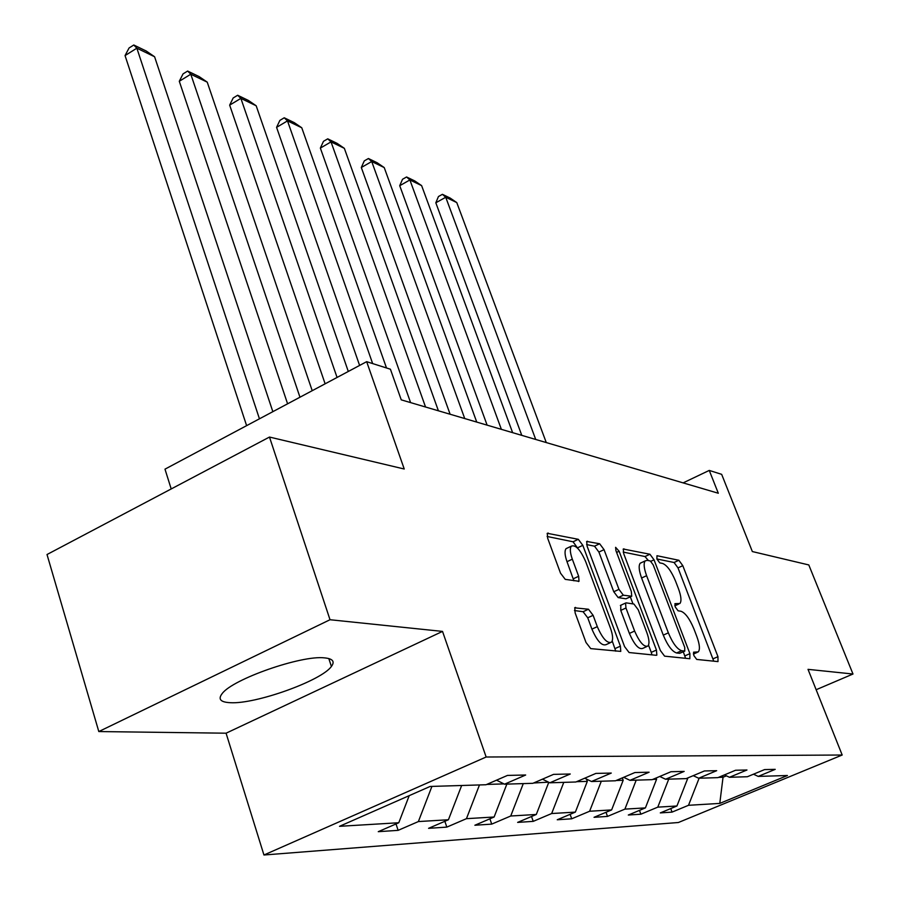 <?xml version="1.0" encoding="UTF-8"?>
<svg xmlns="http://www.w3.org/2000/svg" width="900" height="900" viewBox="0 0 900 900"><rect width="100%" height="100%" fill="white"/><g stroke="black" fill="none" stroke-linecap="round" stroke-linejoin="round"><path stroke-width="1.35" d="M693.877 655.594L696.724 659.43L717.986 661.601L717.964 656.674L682.808 565.684L678.87 560.273L656.989 555.716L656.887 558.99L659.734 562.871L662.614 563.456C667.035 565.245 671.332 571.118 675.518 581.04L678.454 588.69C681.199 596.227 681.683 601.166 679.916 603.506L674.933 603.653L675.248 606.949L678.094 610.808L680.94 611.246C685.316 612.855 689.614 618.683 693.844 628.729L696.825 636.48C699.683 644.377 700.178 649.519 698.288 651.904L693.551 652.174L693.877 655.594M230.287 702.697C255.623 704.34 321.66 680.648 331.402 666.439C335.104 661.5 332.764 658.643 324.405 657.866C301.5 655.087 232.672 679.095 222.199 693.551C217.789 699.165 220.489 702.214 230.287 702.697M575.572 607.421L574.785 607.68L575.123 612.877L586.001 642.465L590.738 648.619L620.764 651.398L620.393 646.166L582.817 545.332L578.295 539.303L547.29 533.306L547.65 538.178L560.509 573.165L565.245 579.364L579.015 581.276L578.655 576.281L572.321 559.181C570.071 552.769 569.734 548.426 571.309 546.165C575.595 544.489 580.387 549.664 585.72 561.701L610.504 628.301C612.934 635.231 613.249 639.855 611.471 642.195C607.219 643.702 602.494 638.528 597.308 626.659L593.111 615.319L588.476 609.232L574.661 607.837M816.143 689.726L852.986 674.021L808.796 564.941L752.344 551.554L721.665 474.345L709.256 470.419L718.301 493.245L401.243 399.848L390.42 369.214L366.66 361.676L164.981 469.159L171.203 488.947M330.019 619.729L98.809 731.554L226.08 733.196L442.519 631.406L330.019 619.729L269.483 437.051L404.235 469.012L366.66 361.676M442.519 631.406L486.146 757.012L842.186 755.021L678.386 822.51L263.947 855L486.146 757.012M852.986 674.021L808.02 669.352L842.186 755.021M660.33 650.464L664.605 656.156L689.85 658.732L689.906 653.648L654.03 559.822L649.924 554.243L623.284 549.023L623.711 553.658L660.33 650.464M656.28 655.301L629.089 652.534L624.589 646.616L587.115 546.21L586.721 541.451L599.648 543.757L604.046 549.653L618.952 589.354L623.34 595.204L631.721 596.25L631.305 591.401L615.915 550.586L615.611 547.324L619.121 551.25L656.438 650.048L656.854 655.121L656.28 655.301M98.809 731.554L47.014 554.524L269.483 437.051M398.126 830.351L418.376 821.565L448.425 819.754L428.58 828.326L446.827 827.111L466.447 818.674L494.111 817.009L474.874 825.244L491.715 824.119L510.728 816.008L536.299 814.466L517.635 822.398L533.227 821.363L551.666 813.533L575.359 812.115L557.246 819.765L571.714 818.798L589.624 811.249L611.629 809.921L594.034 817.312L607.5 816.413L624.904 809.123L645.413 807.896L628.312 815.029L640.867 814.196L657.788 807.143L676.935 805.995L660.308 812.903L672.053 812.115L688.511 805.298L719.775 803.408L787.433 775.508L758.205 776.408L775.215 769.354L764.572 769.59L747.371 776.734L729.461 777.285L746.966 769.995L735.57 770.254L717.863 777.645L698.659 778.23L716.681 770.681L704.452 770.951L686.216 778.613L665.572 779.242L684.158 771.413L670.995 771.716L652.196 779.659L629.955 780.334L649.114 772.211L634.905 772.538L615.51 780.784L591.491 781.515L611.269 773.066L595.89 773.415L575.865 781.999L549.821 782.798L570.251 774L553.556 774.371L532.856 783.315L504.529 784.181L525.668 775.012L507.465 775.418L486.045 784.744L430.088 786.465L339.514 826.312L398.779 822.746L378.27 831.679L398.126 830.351L396.011 823.95M431.921 786.409L418.376 821.565M461.655 785.498L448.425 819.754M504.529 784.181L496.53 780.176M486.787 784.429L503.966 783.9M479.475 784.946L466.447 818.674M506.846 784.114L494.111 817.009M549.821 782.798L542.464 779.164M533.565 783L548.55 782.168M523.283 783.607L510.728 816.008M548.685 782.55L536.299 814.466M591.491 781.515L584.707 778.207M576.551 781.695L587.317 781.369L586.485 779.074M563.783 782.37L551.666 813.533M587.317 781.369L575.359 812.115M629.955 780.334L623.678 777.308M616.185 780.491L623.183 780.278L622.316 777.893M601.312 781.211L589.624 811.249M623.183 780.278L611.629 809.921M665.572 779.242L659.756 776.464M652.837 779.377L656.584 779.265L656.123 777.994M636.21 780.143L624.904 809.123M656.584 779.265L645.413 807.896M698.659 778.23L693.236 775.665M686.846 778.342L687.645 778.005M668.734 779.153L657.788 807.143M687.769 778.32L676.935 805.995M729.461 777.285L724.41 774.911M718.481 777.386L723.038 777.251L719.775 803.408M722.464 775.721L723.038 777.251L726.401 775.845M699.12 778.219L688.511 805.298M758.205 776.408L753.48 774.202M226.08 733.196L263.947 855M709.256 470.419L683.123 482.884M409.207 795.656L398.779 822.746M670.736 808.571L672.053 812.115M639.472 810.371L640.867 814.196M606.015 812.284L607.5 816.413M570.116 814.32L571.714 818.798M531.517 816.491L533.227 821.363M489.892 818.82L491.715 824.119M444.859 821.295L446.827 827.111M674.887 605.835L678.769 604.035M713.756 661.163L678.004 567.889L674.066 562.5L656.876 558.967M648.439 560.599L644.996 556.538L623.205 552.071M685.575 658.294L683.303 651.735M684.72 651.06L684.765 647.505L653.209 564.896L650.329 560.97L647.201 560.351L645.176 560.903C643.444 563.288 643.916 568.215 646.605 575.696L668.351 632.846C672.716 643.275 677.16 649.238 681.671 650.722L684.72 651.06L680.107 653.107M641.531 562.601L640.215 563.22C638.46 565.605 638.921 570.533 641.599 578.014L646.605 575.696M679.669 653.299L676.609 652.972C672.086 651.499 667.643 645.548 663.278 635.13L641.599 578.014M586.609 544.567L594.506 546.188L599.648 543.757M631.271 596.452L625.928 598.804L618.165 597.589L613.778 591.75L598.905 552.071L594.506 546.188M630.349 596.88L633.004 603.9M648.54 645.131L651.262 652.365L656.438 650.048M634.613 631.046C639.551 642.319 643.995 647.325 647.921 646.065C649.62 643.871 649.26 639.383 646.841 632.576L638.258 609.817L633.926 604.046L626.22 602.865L625.556 603.067L625.961 608.006L634.613 631.046L629.381 633.42C634.32 644.681 638.764 649.676 642.712 648.405L646.774 646.582M620.831 605.239L620.752 610.391L625.961 608.006M629.381 633.42L620.752 610.391M651.96 654.863L651.262 652.365M610.11 642.814L606.094 644.636C601.819 646.144 597.094 640.98 591.919 629.123L587.734 617.794L583.087 611.719L574.47 610.538M567.574 547.942L566.033 548.674C564.446 550.946 564.773 555.278 567.011 561.69L572.321 559.181M573.908 580.815L567.011 561.69M577.811 548.381L573.064 541.789L547.132 536.479M615.758 651.173L612.214 640.935M535.714 439.459L445.736 197.257L456.772 202.579L546.266 442.564M435.814 202.792L438.457 196.526L442.418 194.321L445.736 197.257L435.814 202.792L521.775 435.353M442.418 194.321L450.169 198.067L456.772 202.579M501.379 429.345L409.882 179.955L421.616 185.614L512.629 432.664M399.724 185.704L402.525 179.269L406.575 176.974L409.882 179.955L399.724 185.704L487.114 425.137M406.575 176.974L414.81 180.956L421.616 185.614M464.738 418.556L371.723 161.539L384.221 167.569L476.752 422.089M361.316 167.501L364.275 160.898L368.426 158.513L371.723 161.539L361.316 167.501L450.124 414.248M368.426 158.513L377.19 162.765L384.221 167.569M425.554 407.014L331.02 141.885L344.351 148.331L438.412 410.794M320.355 148.095L323.483 141.311L327.735 138.836L331.02 141.885L320.355 148.095L410.591 402.604M327.735 138.836L337.095 143.359L344.351 148.331M372.645 363.577L287.494 120.881L301.77 127.778L386.494 367.965M276.57 127.361L279.889 120.375L284.243 117.788L287.494 120.881L276.57 127.361L359.606 365.434M284.243 117.788L294.266 122.636L301.77 127.778M337.061 377.449L240.874 98.381L256.174 105.772L348.3 371.464M229.657 105.131L233.19 97.954L237.667 95.254L240.874 98.381L229.657 105.131L325.125 383.816M237.667 95.254L248.4 100.451L256.174 105.772M299.97 397.215L190.789 74.216L207.236 82.147L312.21 390.69M179.291 81.27L183.06 73.879L187.639 71.055L190.789 74.216L179.291 81.27L287.595 403.808M187.639 71.055L199.181 76.635L207.236 82.147M259.447 418.815L136.856 48.184L154.586 56.745L272.846 411.671M125.055 55.586L129.082 47.959L133.785 45L136.856 48.184L125.055 55.586L246.611 425.655M133.785 45L146.227 51.019L154.586 56.745M693.371 653.85L696.724 652.376M674.82 605.531L678.173 604.001M674.066 562.5L678.87 560.273M678.004 567.889L682.808 565.684M713.059 658.822L717.964 656.674M623.149 549.214L623.97 548.831M644.996 556.538L649.924 554.243M650.903 561.274L654.03 559.822M684.877 655.875L689.906 653.648M663.278 635.13L668.351 632.846M676.609 652.972L681.671 650.722M586.586 541.665L587.509 541.226M598.905 552.071L604.046 549.653M613.778 591.75L618.952 589.354M618.165 597.589L623.34 595.204M625.928 598.804L631.069 596.441M616.601 552.431L619.121 551.25M583.087 611.719L588.476 609.232M587.734 617.794L593.111 615.319M591.919 629.123L597.308 626.659M573.322 578.779L578.655 576.281M547.144 533.52L548.179 533.025M573.064 541.789L578.295 539.303M577.597 547.808L582.817 545.332M615.06 648.574L620.393 646.166M328.804 658.564L331.402 666.439M693.416 654.064L697.219 652.376M680.04 653.186L684.832 651.06M640.215 563.22L645.176 560.903M620.37 605.452L625.556 603.067M566.033 548.674L571.309 546.165M578.441 581.546L579.015 581.276"/></g></svg>
